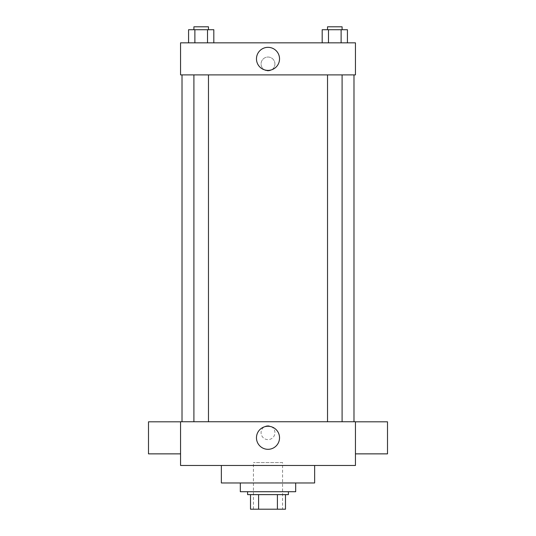 <?xml version="1.0" encoding="UTF-8"?>
<svg xmlns="http://www.w3.org/2000/svg" width="536" height="536" viewBox="0 0 536 536"><rect width="100%" height="100%" fill="white"/><g stroke="black" fill="none" stroke-linecap="round" stroke-linejoin="round"><path stroke-width="0.4" stroke-dasharray="2.68 2.01" d="M282.572 462.561L253.428 462.561L282.572 462.561L282.572 509.2L253.428 509.2L282.572 509.2M258.6 509.2L250.513 509.2L250.513 494.628L258.6 494.628L258.6 509.2L285.487 509.2M277.4 494.628L258.6 494.628L277.4 494.628L277.4 509.2M258.6 494.628L250.513 494.628M247.599 494.628L288.401 494.628M268 491.713L247.599 491.713L268 491.713M295.691 491.713L240.309 491.713M295.691 482.97L240.309 482.97L295.691 482.97M314.639 465.476L314.639 482.97L221.361 482.97L221.361 465.476L314.639 465.476L221.361 465.476M180.558 465.476L355.442 465.476L355.442 421.758L180.558 421.758L180.558 465.476M268 425.765A6.921 6.921 0 0 0 262.004 436.15A6.921 6.921 0 0 0 273.997 436.15A6.921 6.921 0 0 0 268 425.765A6.921 6.921 0 0 1 273.997 436.15A6.921 6.921 0 0 1 262.004 436.15A6.921 6.921 0 0 1 268 425.765M334.806 421.758L342.095 421.758L334.806 421.758M208.477 421.758L193.905 421.758L208.477 421.758L193.905 421.758L208.477 421.758L208.477 74.893L193.905 74.893L208.477 74.893M268 421.758L353.988 421.758L268 421.758M355.442 437.832L355.442 453.865L355.442 437.832M180.558 437.832L180.558 453.865L180.558 437.832M256.469 437.785A11.531 11.531 0 0 0 273.762 447.774A11.531 11.531 0 0 0 273.762 427.802A11.531 11.531 0 0 0 256.469 437.785M387.508 453.865L387.508 421.805M148.492 421.805L148.492 453.865M268 74.893L353.988 74.893L268 74.893M334.806 74.893L342.095 74.893L334.806 74.893M180.558 74.893L355.442 74.893L355.442 42.833L180.558 42.833L180.558 74.893M274.921 63.965A6.921 6.921 0 0 0 264.536 57.968A6.921 6.921 0 0 0 264.536 69.961A6.921 6.921 0 0 0 274.921 63.965A6.921 6.921 0 0 0 264.536 57.968A6.921 6.921 0 0 0 264.536 69.961A6.921 6.921 0 0 0 274.921 63.965M188.572 42.833L188.572 29.715L194.883 29.715L194.883 42.833L188.572 42.833L213.817 42.833L188.572 42.833L213.817 42.833L188.572 42.833L213.817 42.833L188.572 42.833L194.883 42.833L194.883 29.715L213.817 29.715L207.506 29.715L207.506 42.833L207.506 29.715L188.572 29.715L213.817 29.715L213.817 42.833M322.183 42.833L322.183 29.715L328.494 29.715L328.494 42.833L322.183 42.833L347.428 42.833L322.183 42.833L347.428 42.833L322.183 42.833L347.428 42.833L322.183 42.833L328.494 42.833L328.494 29.715L347.428 29.715L341.117 29.715L341.117 42.833L341.117 29.715L322.183 29.715L347.428 29.715L347.428 42.833M180.558 70.886L180.558 57.044L180.558 70.886M355.442 57.044L355.442 70.886L355.442 57.044M279.531 58.859A11.531 11.531 0 0 1 262.238 68.849A11.531 11.531 0 0 1 262.238 48.877A11.531 11.531 0 0 1 279.531 58.859M342.095 29.715L327.523 29.715L342.095 29.715L327.523 29.715L342.095 29.715L342.095 26.8L327.523 26.8L342.095 26.8L327.523 26.8L327.523 29.715M208.477 29.715L193.905 29.715L208.477 29.715L193.905 29.715L208.477 29.715L208.477 26.8L193.905 26.8L208.477 26.8L193.905 26.8L193.905 29.715M341.117 29.715L341.117 42.833M328.494 29.715L328.494 42.833M207.506 29.715L207.506 42.833M194.883 29.715L194.883 42.833M253.428 509.2L253.428 462.561M193.905 74.893L193.905 421.758M327.523 74.893L327.523 421.758M342.095 74.893L342.095 421.758"/><path stroke-width="0.8" d="M277.4 494.628L277.4 509.2L250.513 509.2L250.513 494.628M277.4 509.2L285.487 509.2L285.487 494.628L285.487 509.2M288.401 491.713L288.401 494.628L247.599 494.628L247.599 491.713M258.6 494.628L258.6 509.2M240.309 482.97L240.309 491.713L295.691 491.713L295.691 482.97M221.361 465.476L221.361 482.97L314.639 482.97L314.639 465.476M355.442 465.476L180.558 465.476L180.558 421.758L355.442 421.758L355.442 465.476M256.469 437.785A11.531 11.531 0 0 1 273.762 427.802A11.531 11.531 0 0 1 273.762 447.774A11.531 11.531 0 0 1 256.469 437.785M355.442 421.805L387.508 421.805L387.508 453.865L355.442 453.865M180.558 453.865L148.492 453.865L148.492 421.805L180.558 421.805M355.442 74.893L180.558 74.893L180.558 42.833L355.442 42.833L355.442 74.893M279.531 58.859A11.531 11.531 0 0 1 262.238 68.849A11.531 11.531 0 0 1 262.238 48.877A11.531 11.531 0 0 1 279.531 58.859M347.428 42.833L347.428 29.715L322.183 29.715L322.183 42.833M341.117 29.715L341.117 42.833M328.494 29.715L328.494 42.833M327.523 29.715L327.523 26.8L342.095 26.8L342.095 29.715M213.817 42.833L213.817 29.715L188.572 29.715L188.572 42.833M207.506 29.715L207.506 42.833M194.883 29.715L194.883 42.833M193.905 29.715L193.905 26.8L208.477 26.8L208.477 29.715M182.012 74.893L182.012 421.758M353.988 74.893L353.988 421.758M342.095 421.758L342.095 74.893M327.523 421.758L327.523 74.893M193.905 74.893L193.905 421.758M208.477 74.893L208.477 421.758"/></g></svg>
